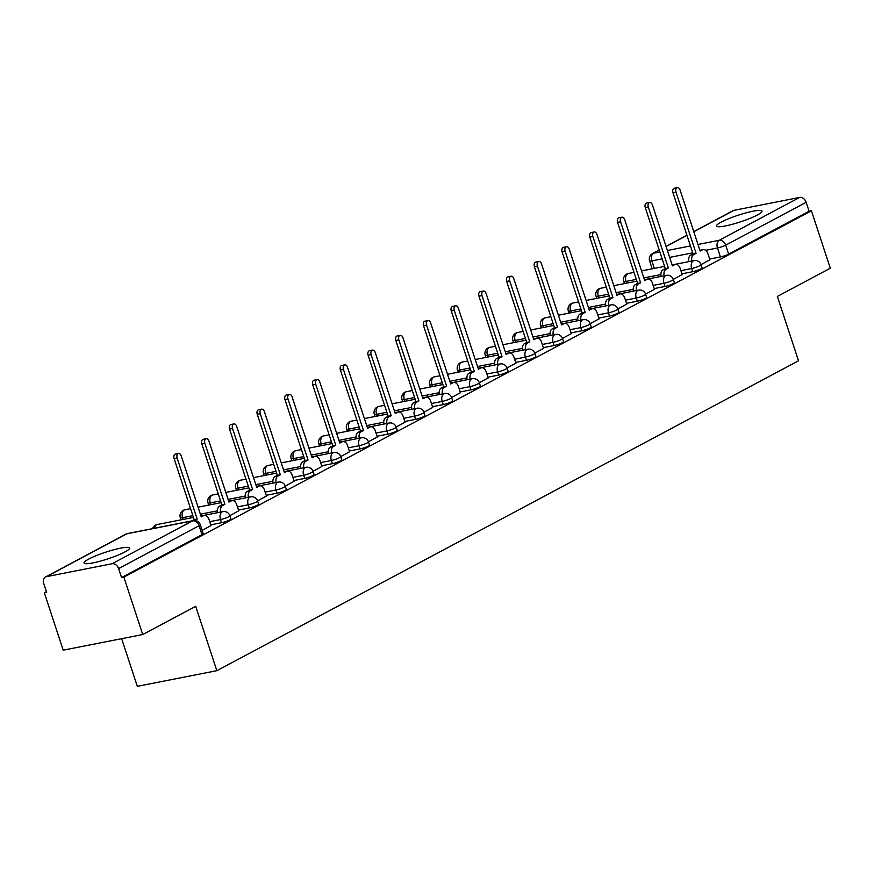 <?xml version="1.0" encoding="UTF-8"?>
<svg xmlns="http://www.w3.org/2000/svg" width="874" height="874" viewBox="0 0 874 874"><rect width="100%" height="100%" fill="white"/><g stroke="black" fill="none" stroke-linecap="round" stroke-linejoin="round"><path stroke-width="1.31" d="M681.949 273.813L692.711 271.694A6.14 0.907 -18.2 0 0 700.904 268.886A6.14 0.907 -18.2 0 0 702.095 267.881L701.057 264.713A6.14 0.907 161.8 0 1 699.856 265.718A6.14 0.907 161.8 0 1 691.662 268.526L680.901 270.634M654.233 288.573L664.994 286.464A6.14 0.907 -18.2 0 0 673.188 283.657A6.14 0.907 -18.2 0 0 674.378 282.652L673.341 279.472A6.14 0.907 161.8 0 1 672.139 280.478A6.14 0.907 161.8 0 1 663.945 283.285L653.184 285.405M626.516 303.344L637.277 301.224A6.14 0.907 -18.2 0 0 645.471 298.427A6.14 0.907 -18.2 0 0 646.662 297.411L645.624 294.243A6.14 0.907 161.8 0 1 644.422 295.248A6.14 0.907 161.8 0 1 636.239 298.056L625.467 300.164M598.799 318.114L609.56 315.995A6.14 0.907 -18.2 0 0 617.754 313.187A6.14 0.907 -18.2 0 0 618.956 312.182L617.907 309.003A6.14 0.907 161.8 0 1 616.705 310.019A6.14 0.907 161.8 0 1 608.523 312.816L597.75 314.935M571.083 332.874L581.844 330.754A6.14 0.907 -18.2 0 0 590.037 327.958A6.14 0.907 -18.2 0 0 591.239 326.952L590.19 323.773A6.14 0.907 161.8 0 1 589 324.778A6.14 0.907 161.8 0 1 580.806 327.586L570.045 329.706M543.366 347.644L554.127 345.525A6.14 0.907 -18.2 0 0 562.321 342.717A6.14 0.907 -18.2 0 0 563.522 341.712L562.474 338.544A6.14 0.907 161.8 0 1 561.283 339.549A6.14 0.907 161.8 0 1 553.089 342.346L542.328 344.465M515.649 362.404L526.421 360.296A6.14 0.907 -18.2 0 0 534.604 357.488A6.14 0.907 -18.2 0 0 535.806 356.483L534.757 353.304A6.14 0.907 161.8 0 1 533.566 354.309A6.14 0.907 161.8 0 1 525.372 357.116L514.611 359.236M487.932 377.175L498.704 375.055A6.14 0.907 -18.2 0 0 506.887 372.258A6.14 0.907 -18.2 0 0 508.089 371.242L507.04 368.074A6.14 0.907 161.8 0 1 505.849 369.079A6.14 0.907 161.8 0 1 497.656 371.887L486.894 373.996M460.227 391.945L470.988 389.826A6.14 0.907 -18.2 0 0 479.171 387.018A6.14 0.907 -18.2 0 0 480.372 386.013L479.334 382.834A6.14 0.907 161.8 0 1 478.133 383.839A6.14 0.907 161.8 0 1 469.939 386.647L459.178 388.766M432.51 406.705L443.271 404.586A6.14 0.907 -18.2 0 0 451.465 401.789A6.14 0.907 -18.2 0 0 452.656 400.784L451.618 397.604A6.14 0.907 161.8 0 1 450.416 398.61A6.14 0.907 161.8 0 1 442.222 401.417L431.461 403.526M404.793 421.476L415.554 419.356A6.14 0.907 -18.2 0 0 423.748 416.548A6.14 0.907 -18.2 0 0 424.939 415.543L423.901 412.375A6.14 0.907 161.8 0 1 422.699 413.38A6.14 0.907 161.8 0 1 414.505 416.177L403.744 418.296M377.076 436.235L387.838 434.127A6.14 0.907 -18.2 0 0 396.031 431.319A6.14 0.907 -18.2 0 0 397.222 430.314L396.184 427.135A6.14 0.907 161.8 0 1 394.982 428.14A6.14 0.907 161.8 0 1 386.789 430.948L376.028 433.067M349.36 451.006L360.121 448.886A6.14 0.907 -18.2 0 0 368.315 446.079A6.14 0.907 -18.2 0 0 369.516 445.074L368.467 441.905A6.14 0.907 161.8 0 1 367.266 442.91A6.14 0.907 161.8 0 1 359.083 445.718L348.311 447.827M321.643 465.766L332.404 463.657A6.14 0.907 -18.2 0 0 340.598 460.849A6.14 0.907 -18.2 0 0 341.8 459.844L340.751 456.665A6.14 0.907 161.8 0 1 339.549 457.67A6.14 0.907 161.8 0 1 331.366 460.478L320.594 462.597M293.926 480.536L304.687 478.417A6.14 0.907 -18.2 0 0 312.881 475.62A6.14 0.907 -18.2 0 0 314.083 474.604L313.034 471.436A6.14 0.907 161.8 0 1 311.843 472.441A6.14 0.907 161.8 0 1 303.649 475.248L292.888 477.357M266.209 495.307L276.971 493.187A6.14 0.907 -18.2 0 0 285.164 490.38A6.14 0.907 -18.2 0 0 286.366 489.374L285.317 486.195A6.14 0.907 161.8 0 1 284.126 487.211A6.14 0.907 161.8 0 1 275.933 490.008L265.172 492.128M238.493 510.066L249.265 507.958A6.14 0.907 -18.2 0 0 257.448 505.15A6.14 0.907 -18.2 0 0 258.649 504.145L257.601 500.966A6.14 0.907 161.8 0 1 256.41 501.971A6.14 0.907 161.8 0 1 248.216 504.779L237.455 506.898M210.776 524.837L221.548 522.718A6.14 0.907 -18.2 0 0 229.731 519.91A6.14 0.907 -18.2 0 0 230.933 518.905L229.884 515.736A6.14 0.907 161.8 0 1 228.693 516.742A6.14 0.907 161.8 0 1 220.499 519.549L209.738 521.658M88.7 559.087A23.959 3.518 -18.2 0 0 84.024 563.009A23.959 3.518 -18.2 0 0 99.997 561.239A23.959 3.518 -18.2 0 0 124.873 551.975A23.959 3.518 -18.2 0 0 129.549 548.053A23.959 3.518 -18.2 0 0 113.587 549.822A23.959 3.518 -18.2 0 0 88.7 559.087M721.181 222.116A23.959 3.518 -18.2 0 0 716.516 226.038A23.959 3.518 -18.2 0 0 732.478 224.268A23.959 3.518 -18.2 0 0 757.354 215.004A23.959 3.518 -18.2 0 0 762.03 211.082A23.959 3.518 -18.2 0 0 746.068 212.852A23.959 3.518 -18.2 0 0 721.181 222.116M46.42 591.622L44.323 592.736L46.639 592.288L43.7 583.34A6.14 4.643 -118 0 1 45.448 577.004A6.14 4.643 -118 0 1 46.442 576.654L112.058 563.752L192.542 520.871L126.927 533.774L46.442 576.654M121.65 638.686L137.305 686.33L216.839 670.686L195.689 606.327L142.735 634.535L123.857 577.102L811.422 210.787L830.3 268.22L777.357 296.428L798.519 360.787L216.839 670.686M142.735 634.535L63.201 650.169L44.323 592.736M693.748 231.61L733.013 210.689A6.14 4.643 62 0 1 733.996 210.339L799.623 197.437A6.14 4.643 62 0 1 806.156 202.298L809.095 211.246L728.621 254.126A6.14 0.907 161.8 0 1 720.427 256.934L709.666 259.043M809.095 211.246L811.422 210.787M121.541 577.561L202.014 534.68A6.14 0.907 -18.2 0 0 203.216 533.675L200.277 524.728A6.14 0.907 161.8 0 1 199.075 525.733L118.591 568.613L121.541 577.561L123.857 577.102M118.591 568.613A6.14 4.643 -118 0 0 112.058 563.752M202.145 530.409L211.016 525.569M229.862 515.638L238.733 510.798M257.568 500.878L266.45 496.028M285.285 486.108L294.167 481.268M313.001 471.337L321.883 466.498M340.718 456.578L349.6 451.738M368.435 441.807L377.317 436.967M396.151 427.047L405.033 422.197M423.868 412.277L432.75 407.437M451.585 397.506L460.456 392.666M479.302 382.746L488.173 377.907M507.018 367.976L515.889 363.136M534.724 353.216L543.606 348.365M562.441 338.446L571.323 333.606M590.158 323.675L599.04 318.835M617.874 308.915L626.756 304.076M645.591 294.145L654.473 289.305M673.308 279.385L682.19 274.545M701.024 264.614L709.906 259.775M211.049 525.656L209.039 519.527A6.14 3.922 78.9 0 0 204.298 515.398A6.14 3.922 78.9 0 0 203.587 515.649L201.271 516.884L181.202 455.846A3.529 2.261 78.9 0 0 178.482 453.464A3.529 2.261 78.9 0 0 177.116 458.02L197.185 519.058L194.88 520.292A6.14 3.922 78.9 0 0 194.541 520.5M194.88 520.292L191.865 520.882A6.14 3.922 -101.1 0 1 191.865 520.882L194.181 519.648L174.112 458.61A3.529 2.261 -101.1 0 1 175.466 454.054L178.482 453.464M201.009 516.064A6.14 3.922 -101.1 0 1 201.282 515.988L204.298 515.398M197.185 519.058L194.181 519.648M238.766 510.897L236.756 504.768A6.14 3.922 78.9 0 0 232.014 500.627A6.14 3.922 78.9 0 0 231.304 500.889L228.988 502.113L208.919 441.075A3.529 2.261 78.9 0 0 206.198 438.693A3.529 2.261 78.9 0 0 204.833 443.249L224.902 504.298L222.597 505.522A6.14 3.922 78.9 0 0 220.641 512.066M217.626 512.656A6.14 3.922 -101.1 0 1 219.582 506.112L221.887 504.888L201.818 443.85A3.529 2.261 -101.1 0 1 203.183 439.294L206.198 438.693M228.726 501.294A6.14 3.922 -101.1 0 1 228.999 501.228L232.014 500.627M224.902 504.298L221.887 504.888M266.483 496.126L264.472 489.997A6.14 3.922 78.9 0 0 259.731 485.868A6.14 3.922 78.9 0 0 259.021 486.119L256.705 487.353L236.636 426.304A3.529 2.261 78.9 0 0 233.915 423.934A3.529 2.261 78.9 0 0 232.55 428.489L252.619 489.527L250.314 490.762A6.14 3.922 78.9 0 0 248.358 497.295M245.343 497.885A6.14 3.922 -101.1 0 1 247.298 491.352L249.603 490.117L229.534 429.079A3.529 2.261 -101.1 0 1 230.9 424.524L233.915 423.934M256.443 486.534A6.14 3.922 -101.1 0 1 256.716 486.457L259.731 485.868M252.619 489.527L249.603 490.117M294.199 481.356L292.189 475.238A6.14 3.922 78.9 0 0 287.448 471.097A6.14 3.922 78.9 0 0 286.738 471.359L284.421 472.583L264.352 411.545A3.529 2.261 78.9 0 0 261.632 409.163A3.529 2.261 78.9 0 0 260.266 413.719L280.336 474.757L278.03 475.991A6.14 3.922 78.9 0 0 276.075 482.524M273.059 483.125A6.14 3.922 -101.1 0 1 275.015 476.581L277.32 475.358L257.251 414.309A3.529 2.261 -101.1 0 1 258.617 409.753L261.632 409.163M284.148 471.763A6.14 3.922 -101.1 0 1 284.432 471.687L287.448 471.097M280.336 474.757L277.32 475.358M321.916 466.596L319.895 460.467A6.14 3.922 78.9 0 0 315.164 456.337A6.14 3.922 78.9 0 0 314.443 456.589L312.138 457.823L292.069 396.774A3.529 2.261 78.9 0 0 289.349 394.403A3.529 2.261 78.9 0 0 287.983 398.948L308.052 459.997L305.747 461.221A6.14 3.922 78.9 0 0 303.791 467.765M300.776 468.355A6.14 3.922 -101.1 0 1 302.732 461.822L305.037 460.587L284.968 399.549A3.529 2.261 -101.1 0 1 286.333 394.993L289.349 394.403M311.865 456.993A6.14 3.922 -101.1 0 1 312.149 456.927L315.164 456.337M308.052 459.997L305.037 460.587M349.633 451.825L347.612 445.696A6.14 3.922 78.9 0 0 342.881 441.567A6.14 3.922 78.9 0 0 342.16 441.818L339.855 443.052L319.786 382.014A3.529 2.261 78.9 0 0 317.065 379.633A3.529 2.261 78.9 0 0 315.7 384.189L335.769 445.227L333.464 446.461A6.14 3.922 78.9 0 0 331.508 452.994M328.493 453.584A6.14 3.922 -101.1 0 1 330.448 447.051L332.754 445.816L312.684 384.779A3.529 2.261 -101.1 0 1 314.05 380.223L317.065 379.633M339.582 442.233A6.14 3.922 -101.1 0 1 339.866 442.157L342.881 441.567M335.769 445.227L332.754 445.816M377.349 437.066L375.328 430.937A6.14 3.922 78.9 0 0 370.598 426.796A6.14 3.922 78.9 0 0 369.877 427.058L367.572 428.282L347.502 367.244A3.529 2.261 78.9 0 0 344.771 364.862A3.529 2.261 78.9 0 0 343.416 369.418L363.486 430.467L361.17 431.69A6.14 3.922 78.9 0 0 359.225 438.235M356.21 438.824A6.14 3.922 -101.1 0 1 358.165 432.291L360.47 431.057L340.401 370.019A3.529 2.261 -101.1 0 1 341.767 365.463L344.771 364.862M367.298 427.462A6.14 3.922 -101.1 0 1 367.583 427.397L370.598 426.796M363.486 430.467L360.47 431.057M405.066 422.295L403.045 416.166A6.14 3.922 78.9 0 0 398.304 412.036A6.14 3.922 78.9 0 0 397.594 412.288L395.288 413.522L375.219 352.473A3.529 2.261 78.9 0 0 372.488 350.103A3.529 2.261 78.9 0 0 371.133 354.658L391.202 415.696L388.886 416.931A6.14 3.922 78.9 0 0 386.942 423.464M383.926 424.054A6.14 3.922 -101.1 0 1 385.871 417.521L388.187 416.286L368.118 355.248A3.529 2.261 -101.1 0 1 369.473 350.692L372.488 350.103M395.015 412.703A6.14 3.922 -101.1 0 1 395.299 412.626L398.304 412.036M391.202 415.696L388.187 416.286M432.772 407.524L430.762 401.406A6.14 3.922 78.9 0 0 426.02 397.266A6.14 3.922 78.9 0 0 425.31 397.528L423.005 398.752L402.936 337.714A3.529 2.261 78.9 0 0 400.205 335.332A3.529 2.261 78.9 0 0 398.85 339.888L418.919 400.926L416.603 402.16A6.14 3.922 78.9 0 0 414.658 408.693M411.643 409.294A6.14 3.922 -101.1 0 1 413.588 402.75L415.904 401.527L395.835 340.478A3.529 2.261 -101.1 0 1 397.189 335.933L400.205 335.332M422.732 397.932A6.14 3.922 -101.1 0 1 423.005 397.856L426.02 397.266M418.919 400.926L415.904 401.527M460.489 392.765L458.479 386.636A6.14 3.922 78.9 0 0 453.737 382.506A6.14 3.922 78.9 0 0 453.027 382.757L450.722 383.992L430.653 322.943A3.529 2.261 78.9 0 0 427.921 320.572A3.529 2.261 78.9 0 0 426.567 325.128L446.636 386.166L444.32 387.401A6.14 3.922 78.9 0 0 442.375 393.934M439.36 394.524A6.14 3.922 -101.1 0 1 441.304 387.99L443.621 386.756L423.551 325.718A3.529 2.261 -101.1 0 1 424.906 321.162L427.921 320.572M450.449 383.162A6.14 3.922 -101.1 0 1 450.722 383.096L453.737 382.506M446.636 386.166L443.621 386.756M488.205 377.994L486.195 371.865A6.14 3.922 78.9 0 0 481.454 367.736A6.14 3.922 78.9 0 0 480.744 367.987L478.428 369.221L458.358 308.183A3.529 2.261 78.9 0 0 455.638 305.802A3.529 2.261 78.9 0 0 454.272 310.357L474.342 371.395L472.036 372.63A6.14 3.922 78.9 0 0 470.081 379.163M467.077 379.753A6.14 3.922 -101.1 0 1 469.021 373.22L471.337 371.996L451.257 310.947A3.529 2.261 -101.1 0 1 452.623 306.392L455.638 305.802M478.165 368.402A6.14 3.922 -101.1 0 1 478.439 368.325L481.454 367.736M474.342 371.395L471.337 371.996M515.922 363.234L513.912 357.105A6.14 3.922 78.9 0 0 509.171 352.965A6.14 3.922 78.9 0 0 508.46 353.227L506.144 354.451L486.075 293.413A3.529 2.261 78.9 0 0 483.355 291.042A3.529 2.261 78.9 0 0 481.989 295.587L502.058 356.636L499.753 357.859A6.14 3.922 78.9 0 0 497.798 364.403M494.782 364.993A6.14 3.922 -101.1 0 1 496.738 358.46L499.043 357.226L478.974 296.188A3.529 2.261 -101.1 0 1 480.339 291.632L483.355 291.042M505.882 353.631A6.14 3.922 -101.1 0 1 506.155 353.566L509.171 352.965M502.058 356.636L499.043 357.226M543.639 348.464L541.629 342.335A6.14 3.922 78.9 0 0 536.887 338.205A6.14 3.922 78.9 0 0 536.177 338.457L533.861 339.691L513.792 278.653A3.529 2.261 78.9 0 0 511.072 276.271A3.529 2.261 78.9 0 0 509.706 280.827L529.775 341.865L527.47 343.1A6.14 3.922 78.9 0 0 525.514 349.633M522.499 350.223A6.14 3.922 -101.1 0 1 524.455 343.69L526.76 342.455L506.691 281.417A3.529 2.261 -101.1 0 1 508.056 276.861L511.072 276.271M533.599 338.872A6.14 3.922 -101.1 0 1 533.872 338.795L536.887 338.205M529.775 341.865L526.76 342.455M571.356 333.704L569.345 327.575A6.14 3.922 78.9 0 0 564.604 323.435A6.14 3.922 78.9 0 0 563.894 323.697L561.578 324.92L541.509 263.882A3.529 2.261 78.9 0 0 538.788 261.501A3.529 2.261 78.9 0 0 537.423 266.057L557.492 327.105L555.187 328.329A6.14 3.922 78.9 0 0 553.231 334.862M550.216 335.463A6.14 3.922 -101.1 0 1 552.171 328.919L554.477 327.695L534.407 266.646A3.529 2.261 -101.1 0 1 535.773 262.102L538.788 261.501M561.305 324.101A6.14 3.922 -101.1 0 1 561.589 324.036L564.604 323.435M557.492 327.105L554.477 327.695M599.072 318.934L597.051 312.805A6.14 3.922 78.9 0 0 592.321 308.675A6.14 3.922 78.9 0 0 591.6 308.926L589.294 310.161L569.225 249.112A3.529 2.261 78.9 0 0 566.505 246.741A3.529 2.261 78.9 0 0 565.139 251.297L585.209 312.335L582.903 313.569A6.14 3.922 78.9 0 0 580.948 320.103M577.933 320.692A6.14 3.922 -101.1 0 1 579.888 314.159L582.193 312.925L562.124 251.887A3.529 2.261 -101.1 0 1 563.49 247.331L566.505 246.741M589.021 309.33A6.14 3.922 -101.1 0 1 589.305 309.265L592.321 308.675M585.209 312.335L582.193 312.925M626.789 304.163L624.768 298.045A6.14 3.922 78.9 0 0 620.037 293.904A6.14 3.922 78.9 0 0 619.316 294.156L617.011 295.39L596.942 234.352A3.529 2.261 78.9 0 0 594.222 231.971A3.529 2.261 78.9 0 0 592.856 236.526L612.925 297.564L610.62 298.799A6.14 3.922 78.9 0 0 608.665 305.332M605.649 305.933A6.14 3.922 -101.1 0 1 607.605 299.389L609.91 298.165L589.841 237.116A3.529 2.261 -101.1 0 1 591.206 232.56L594.222 231.971M616.738 294.571A6.14 3.922 -101.1 0 1 617.022 294.494L620.037 293.904M612.925 297.564L609.91 298.165M654.506 289.403L652.485 283.274A6.14 3.922 78.9 0 0 647.754 279.145A6.14 3.922 78.9 0 0 647.033 279.396L644.728 280.62L624.659 219.582A3.529 2.261 78.9 0 0 621.927 217.211A3.529 2.261 78.9 0 0 620.573 221.756L640.642 282.805L638.326 284.028A6.14 3.922 78.9 0 0 636.381 290.572M633.366 291.162A6.14 3.922 -101.1 0 1 635.322 284.629L637.627 283.394L617.557 222.357A3.529 2.261 -101.1 0 1 618.923 217.801L621.927 217.211M644.455 279.8A6.14 3.922 -101.1 0 1 644.739 279.735L647.754 279.145M640.642 282.805L637.627 283.394M682.223 274.633L680.201 268.504A6.14 3.922 78.9 0 0 675.46 264.374A6.14 3.922 78.9 0 0 674.75 264.625L672.445 265.86L652.375 204.822A3.529 2.261 78.9 0 0 649.644 202.44A3.529 2.261 78.9 0 0 648.289 206.996L668.359 268.034L666.043 269.268A6.14 3.922 78.9 0 0 664.098 275.802M661.083 276.392A6.14 3.922 -101.1 0 1 663.027 269.858L665.343 268.624L645.274 207.586A3.529 2.261 -101.1 0 1 646.629 203.03L649.644 202.44M672.172 265.041A6.14 3.922 -101.1 0 1 672.456 264.964L675.46 264.374M668.359 268.034L665.343 268.624M709.928 259.873L707.918 253.744A6.14 3.922 78.9 0 0 703.177 249.603A6.14 3.922 78.9 0 0 702.467 249.866L700.161 251.089L680.092 190.051A3.529 2.261 78.9 0 0 677.361 187.67A3.529 2.261 78.9 0 0 676.006 192.225L696.075 253.274L693.759 254.498A6.14 3.922 78.9 0 0 691.815 261.042M688.799 261.632A6.14 3.922 -101.1 0 1 690.744 255.088L693.06 253.864L672.991 192.826A3.529 2.261 -101.1 0 1 674.346 188.271L677.361 187.67M699.888 250.27A6.14 3.922 -101.1 0 1 700.161 250.204L703.177 249.603M696.075 253.274L693.06 253.864M692.711 271.694L691.662 268.526A6.14 3.922 -101.1 0 1 693.322 260.856A6.14 3.922 78.9 0 1 694.032 260.605L672.128 264.909M664.994 286.464L663.945 283.285A6.14 3.922 -101.1 0 1 665.606 275.616A6.14 3.922 78.9 0 1 666.316 275.365L644.411 279.669M637.277 301.224L636.239 298.056A6.14 3.922 -101.1 0 1 637.889 290.387A6.14 3.922 78.9 0 1 638.599 290.135L616.694 294.44M609.56 315.995L608.523 312.816A6.14 3.922 -101.1 0 1 610.172 305.157A6.14 3.922 78.9 0 1 610.882 304.895L588.978 309.199M581.844 330.754L580.806 327.586A6.14 3.922 -101.1 0 1 582.455 319.917A6.14 3.922 78.9 0 1 583.176 319.666L561.261 323.97M554.127 345.525L553.089 342.346A6.14 3.922 -101.1 0 1 554.739 334.687A6.14 3.922 78.9 0 1 555.46 334.425L533.555 338.741M526.421 360.296L525.372 357.116A6.14 3.922 -101.1 0 1 527.033 349.447A6.14 3.922 78.9 0 1 527.743 349.196L505.838 353.5M498.704 375.055L497.656 371.887A6.14 3.922 -101.1 0 1 499.316 364.218A6.14 3.922 78.9 0 1 500.026 363.966L478.122 368.271M470.988 389.826L469.939 386.647A6.14 3.922 -101.1 0 1 471.599 378.988A6.14 3.922 78.9 0 1 472.31 378.726L450.405 383.031M443.271 404.586L442.222 401.417A6.14 3.922 -101.1 0 1 443.883 393.748A6.14 3.922 78.9 0 1 444.593 393.497L422.688 397.801M415.554 419.356L414.505 416.177A6.14 3.922 -101.1 0 1 416.166 408.519A6.14 3.922 78.9 0 1 416.876 408.256L394.972 412.572M387.838 434.127L386.789 430.948A6.14 3.922 -101.1 0 1 388.449 423.278A6.14 3.922 78.9 0 1 389.159 423.027L367.255 427.331M360.121 448.886L359.083 445.718A6.14 3.922 -101.1 0 1 360.733 438.049A6.14 3.922 78.9 0 1 361.443 437.798L339.538 442.102M332.404 463.657L331.366 460.478A6.14 3.922 -101.1 0 1 333.016 452.819A6.14 3.922 78.9 0 1 333.726 452.557L311.821 456.862M304.687 478.417L303.649 475.248A6.14 3.922 -101.1 0 1 305.299 467.579A6.14 3.922 78.9 0 1 306.02 467.328L284.105 471.632M276.971 493.187L275.933 490.008A6.14 3.922 -101.1 0 1 277.582 482.35A6.14 3.922 78.9 0 1 278.303 482.087L256.399 486.403M249.265 507.958L248.216 504.779A6.14 3.922 -101.1 0 1 249.877 497.109A6.14 3.922 78.9 0 1 250.587 496.858L228.682 501.163M221.548 522.718L220.499 519.549A6.14 3.922 -101.1 0 1 222.16 511.88A6.14 3.922 78.9 0 1 222.87 511.629L200.965 515.933M720.427 256.934L717.488 247.987L705.657 250.303M692.721 252.848L669.659 257.382M662.131 258.868L651.862 260.878A6.14 0.907 161.8 0 1 649.579 260.911L652.19 268.831M654.331 268.405L651.862 260.878A6.14 3.922 78.9 0 1 653.523 253.22L659.859 251.974M667.386 250.488L690.46 245.955M697.987 244.48L719.138 240.317L799.623 197.437M733.996 210.339L693.803 231.752M686.986 235.39L666.086 246.523M659.269 250.15L653.523 253.22A6.14 4.643 -118 0 0 652.528 253.569A6.14 6.14 0 0 0 649.579 260.911M660.897 274.567L643.843 277.921M636.316 279.407L626.046 281.417A6.14 0.907 161.8 0 1 623.763 281.45L624.473 283.591M626.625 283.165L626.046 281.417A6.14 3.922 78.9 0 1 627.696 273.759A6.14 3.922 78.9 0 1 628.417 273.496A6.14 6.14 0 0 0 623.763 281.45M633.18 289.338L616.126 292.692M608.599 294.167L598.329 296.188A6.14 0.907 161.8 0 1 596.046 296.21L596.756 298.362M598.909 297.936L598.329 296.188A6.14 3.922 78.9 0 1 599.99 288.518A6.14 3.922 78.9 0 1 600.7 288.267A6.14 6.14 0 0 0 596.046 296.21M605.474 304.097L588.41 307.451M580.882 308.937L570.613 310.958A6.14 0.907 161.8 0 1 568.329 310.98L569.04 313.121M571.192 312.706L570.613 310.958A6.14 3.922 78.9 0 1 572.273 303.289A6.14 3.922 78.9 0 1 572.983 303.038A6.14 6.14 0 0 0 568.329 310.98M577.758 318.868L560.693 322.222M553.166 323.697L542.896 325.718A6.14 0.907 161.8 0 1 540.613 325.74L541.323 327.892M543.475 327.466L542.896 325.718A6.14 3.922 78.9 0 1 544.557 318.049A6.14 3.922 78.9 0 1 545.267 317.797A6.14 6.14 0 0 0 540.613 325.74M550.041 333.628L532.976 336.993M525.449 338.467L515.179 340.489A6.14 0.907 161.8 0 1 512.896 340.51L513.606 342.663M515.758 342.237L515.179 340.489A6.14 3.922 78.9 0 1 516.84 332.819A6.14 3.922 78.9 0 1 517.55 332.568A6.14 6.14 0 0 0 512.896 340.51M522.324 348.398L505.259 351.752M497.732 353.238L487.463 355.248A6.14 0.907 161.8 0 1 485.19 355.281L485.889 357.422M488.042 356.996L487.463 355.248A6.14 3.922 78.9 0 1 489.123 347.59A6.14 3.922 78.9 0 1 489.833 347.328A6.14 6.14 0 0 0 485.19 355.281M494.608 363.169L477.543 366.523M470.015 367.998L459.757 370.019A6.14 0.907 161.8 0 1 457.473 370.041L458.173 372.193M460.325 371.767L459.757 370.019A6.14 3.922 78.9 0 1 461.406 362.349A6.14 3.922 78.9 0 1 462.117 362.098A6.14 6.14 0 0 0 457.473 370.041M466.891 377.929L449.826 381.283M442.299 382.768L432.04 384.779A6.14 0.907 161.8 0 1 429.757 384.811L430.456 386.953M432.608 386.537L432.04 384.779A6.14 3.922 78.9 0 1 433.69 377.12A6.14 3.922 78.9 0 1 434.4 376.858A6.14 6.14 0 0 0 429.757 384.811M439.174 392.699L422.109 396.053M414.593 397.528L404.323 399.549A6.14 0.907 161.8 0 1 402.04 399.571L402.739 401.723M404.891 401.297L404.323 399.549A6.14 3.922 78.9 0 1 405.973 391.88A6.14 3.922 78.9 0 1 406.683 391.628A6.14 6.14 0 0 0 402.04 399.571M411.457 407.459L394.392 410.813M386.876 412.299L376.607 414.32A6.14 0.907 161.8 0 1 374.323 414.342L375.033 416.483M377.175 416.068L376.607 414.32A6.14 3.922 78.9 0 1 378.256 406.65A6.14 3.922 78.9 0 1 378.977 406.399A6.14 6.14 0 0 0 374.323 414.342M383.741 422.229L366.687 425.583M359.159 427.058L348.89 429.079A6.14 0.907 161.8 0 1 346.607 429.112L347.317 431.253M349.469 430.827L348.89 429.079A6.14 3.922 78.9 0 1 350.54 421.421A6.14 3.922 78.9 0 1 351.261 421.159A6.14 6.14 0 0 0 346.607 429.112M356.035 437L338.97 440.354M331.443 441.829L321.173 443.85A6.14 0.907 161.8 0 1 318.89 443.872L319.6 446.024M321.752 445.598L321.173 443.85A6.14 3.922 78.9 0 1 322.834 436.181A6.14 3.922 78.9 0 1 323.544 435.929A6.14 6.14 0 0 0 318.89 443.872M328.318 451.76L311.253 455.114M303.726 456.599L293.456 458.61A6.14 0.907 161.8 0 1 291.173 458.642L291.883 460.784M294.035 460.369L293.456 458.61A6.14 3.922 78.9 0 1 295.117 450.951A6.14 3.922 78.9 0 1 295.827 450.689A6.14 6.14 0 0 0 291.173 458.642M300.601 466.53L283.537 469.884M276.009 471.359L265.74 473.38A6.14 0.907 161.8 0 1 263.456 473.402L264.167 475.554M266.319 475.128L265.74 473.38A6.14 3.922 78.9 0 1 267.4 465.711A6.14 3.922 78.9 0 1 268.11 465.46A6.14 6.14 0 0 0 263.456 473.402M272.885 481.29L255.82 484.644M248.292 486.13L238.023 488.151A6.14 0.907 161.8 0 1 235.74 488.173L236.45 490.314M238.602 489.899L238.023 488.151A6.14 3.922 78.9 0 1 239.684 480.482A6.14 3.922 78.9 0 1 240.394 480.23A6.14 6.14 0 0 0 235.74 488.173M245.168 496.061L228.103 499.415M220.576 500.889L210.306 502.911A6.14 0.907 161.8 0 1 208.034 502.943L208.733 505.085M210.885 504.659L210.306 502.911A6.14 3.922 78.9 0 1 211.967 495.252A6.14 3.922 78.9 0 1 212.677 494.99A6.14 6.14 0 0 0 208.034 502.943M217.451 510.831L200.386 514.185M192.859 515.66L182.6 517.681A6.14 0.907 161.8 0 1 180.317 517.703L181.016 519.855M183.169 519.429L182.6 517.681A6.14 3.922 78.9 0 1 184.25 510.012A6.14 3.922 78.9 0 1 184.96 509.761A6.14 6.14 0 0 0 180.317 517.703M152.6 528.606A6.14 6.14 0 0 1 157.244 524.52A6.14 3.922 78.9 0 0 156.533 524.782A6.14 3.922 78.9 0 0 154.501 528.235M202.014 534.68L199.075 525.733A6.14 4.643 62 0 0 192.542 520.871A6.14 3.922 -101.1 0 1 193.252 520.62L127.637 533.522A6.14 6.14 0 0 0 125.932 534.123L45.448 577.004M728.621 254.126L725.671 245.179A6.14 0.907 161.8 0 1 717.488 247.987A6.14 3.922 78.9 0 1 719.138 240.317A6.14 4.643 62 0 1 725.671 245.179L806.156 202.298M125.932 534.123A6.14 4.643 -118 0 1 126.927 533.774A6.14 3.922 -101.1 0 1 127.637 533.522M203.587 515.649L201.042 516.152M177.116 458.02L174.112 458.61M231.304 500.889L228.748 501.392M222.597 505.522L219.582 506.112M204.833 443.249L201.818 443.85M259.021 486.119L256.464 486.621M250.314 490.762L247.298 491.352M232.55 428.489L229.534 429.079M286.738 471.359L284.181 471.851M278.03 475.991L275.015 476.581M260.266 413.719L257.251 414.309M314.443 456.589L311.898 457.091M305.747 461.221L302.732 461.822M287.983 398.948L284.968 399.549M342.16 441.818L339.615 442.32M333.464 446.461L330.448 447.051M315.7 384.189L312.684 384.779M369.877 427.058L367.331 427.561M361.17 431.69L358.165 432.291M343.416 369.418L340.401 370.019M397.594 412.288L395.048 412.79M388.886 416.931L385.871 417.521M371.133 354.658L368.118 355.248M425.31 397.528L422.765 398.02M416.603 402.16L413.588 402.75M398.85 339.888L395.835 340.478M453.027 382.757L450.481 383.26M444.32 387.401L441.304 387.99M426.567 325.128L423.551 325.718M480.744 367.987L478.198 368.489M472.036 372.63L469.021 373.22M454.272 310.357L451.257 310.947M508.46 353.227L505.904 353.73M499.753 357.859L496.738 358.46M481.989 295.587L478.974 296.188M536.177 338.457L533.621 338.959M527.47 343.1L524.455 343.69M509.706 280.827L506.691 281.417M563.894 323.697L561.337 324.199M555.187 328.329L552.171 328.919M537.423 266.057L534.407 266.646M591.6 308.926L589.054 309.429M582.903 313.569L579.888 314.159M565.139 251.297L562.124 251.887M619.316 294.156L616.771 294.658M610.62 298.799L607.605 299.389M592.856 236.526L589.841 237.116M647.033 279.396L644.488 279.899M638.326 284.028L635.322 284.629M620.573 221.756L617.557 222.357M674.75 264.625L672.204 265.128M666.043 269.268L663.027 269.858M648.289 206.996L645.274 207.586M702.467 249.866L699.921 250.368M693.759 254.498L690.744 255.088M676.006 192.225L672.991 192.826M157.244 524.52L193.438 517.408M229.884 515.736A6.14 6.14 0 0 0 222.87 511.629M184.96 509.761L190.565 508.657M198.081 507.182L221.155 502.648M257.601 500.966A6.14 6.14 0 0 0 250.587 496.858M212.677 494.99L218.282 493.886M225.798 492.412L248.872 487.878M285.317 486.195A6.14 6.14 0 0 0 278.303 482.087M240.394 480.23L245.987 479.127M253.515 477.641L276.588 473.107M313.034 471.436A6.14 6.14 0 0 0 306.02 467.328M268.11 465.46L273.704 464.356M281.231 462.881L304.305 458.347M340.751 456.665A6.14 6.14 0 0 0 333.726 452.557M295.827 450.689L301.421 449.597M308.948 448.111L332.022 443.577M368.467 441.905A6.14 6.14 0 0 0 361.443 437.798M323.544 435.929L329.137 434.826M336.665 433.351L359.727 428.817M396.184 427.135A6.14 6.14 0 0 0 389.159 423.027M351.261 421.159L356.854 420.066M364.382 418.58L387.444 414.047M423.901 412.375A6.14 6.14 0 0 0 416.876 408.256M378.977 406.399L384.571 405.296M392.098 403.821L415.161 399.276M451.618 397.604A6.14 6.14 0 0 0 444.593 393.497M406.683 391.628L412.288 390.525M419.815 389.05L442.878 384.516M479.334 382.834A6.14 6.14 0 0 0 472.31 378.726M434.4 376.858L440.004 375.765M447.532 374.28L470.594 369.746M507.04 368.074A6.14 6.14 0 0 0 500.026 363.966M462.117 362.098L467.721 360.995M475.238 359.52L498.311 354.986M534.757 353.304A6.14 6.14 0 0 0 527.743 349.196M489.833 347.328L495.438 346.235M502.954 344.749L526.028 340.215M562.474 338.544A6.14 6.14 0 0 0 555.46 334.425M517.55 332.568L523.144 331.464M530.671 329.99L553.745 325.445M590.19 323.773A6.14 6.14 0 0 0 583.176 319.666M545.267 317.797L550.86 316.694M558.388 315.219L581.461 310.685M617.907 309.003A6.14 6.14 0 0 0 610.882 304.895M572.983 303.038L578.577 301.934M586.104 300.448L609.178 295.915M645.624 294.243A6.14 6.14 0 0 0 638.599 290.135M600.7 288.267L606.294 287.164M613.821 285.689L636.884 281.155M673.341 279.472A6.14 6.14 0 0 0 666.316 275.365M628.417 273.496L634.011 272.404M641.538 270.918L664.601 266.384M701.057 264.713A6.14 6.14 0 0 0 694.032 260.605M686.931 235.237L666.032 246.37M659.215 250.008L652.528 253.569M200.277 524.728A6.14 6.14 0 0 0 193.252 520.62"/></g></svg>
